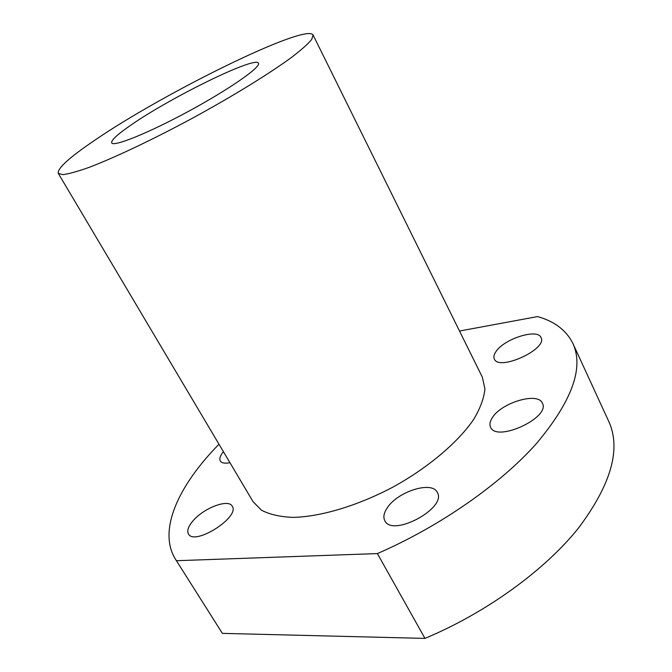 <?xml version="1.0" encoding="UTF-8"?>
<svg xmlns="http://www.w3.org/2000/svg" width="672" height="672" viewBox="0 0 672 672"><rect width="100%" height="100%" fill="white"/><g stroke="black" fill="none" stroke-linecap="round" stroke-linejoin="round"><path stroke-width="1.01" d="M218.988 444.226C178.937 484.966 157.374 530.166 175.51 559.28L222.373 633.368L424.964 638.4C486.326 612.746 544.597 570.335 578.281 528.326C611.176 484.52 621.331 448.871 608.74 421.386L572.914 343.51C566.446 330.406 554.669 321.426 537.583 316.579L459.514 331.027M175.51 559.28L222.373 633.368M131.116 124.967C117.44 134.358 110.972 140.33 111.703 142.884C113.291 147.218 148.84 132.922 189.336 110.897C229.858 88.931 261.215 66.906 258.443 63.21C255.881 55.566 170.621 97.415 131.116 124.967M424.964 638.4L377.378 553.577C440.143 526.336 500.833 483.764 536.785 443.176C572.006 400.982 584.052 367.769 572.914 343.51M495.911 351.674C493.937 354.547 493.408 356.983 494.323 358.974C498.7 371.549 547.966 349.062 541.019 337.537C537.617 328.129 503.924 338.906 495.911 351.674M492.232 417.833C489.905 421.462 489.359 424.578 490.585 427.19C496.373 442.73 550.99 417.497 542.354 403.124C537.936 391.642 501.094 402.746 492.232 417.833M387.324 507.746C383.863 512.828 383.023 517.138 384.804 520.666C392.213 537.76 447.518 507.94 437.27 492.366C432.113 480.623 397.79 491.45 387.324 507.746M192.889 520.985C188.261 526.462 186.774 530.788 188.437 533.954C194.443 546.26 240.492 516.869 232.201 506.167C228.463 498.548 203.608 508.024 192.889 520.985M223.415 451.685C220.172 455.65 219.139 458.758 220.324 461.009C221.693 463.1 224.902 463.672 229.95 462.706M58.271 173.351L253.1 501.724L261.475 510.182C269.531 514.433 280.014 516.835 292.916 517.39C320.468 516.86 357.79 505.764 393.448 486.83C428.753 467.242 458.38 441.983 473.827 419.16C480.396 408.038 484.084 397.933 484.907 388.87L482.37 377.236L313.093 34.994C306.289 22.655 163.968 92.795 94.97 140.112C69.46 157.357 57.221 168.437 58.271 173.351L62.765 174.636C68.544 173.972 77.263 171.57 88.922 167.429C114.458 157.744 153.14 139.432 193.108 117.852C232.974 96.079 269.405 73.618 291.438 57.473C301.258 49.955 308.02 43.949 311.716 39.463L313.093 34.994M377.378 553.577L176.459 560.717"/></g></svg>
